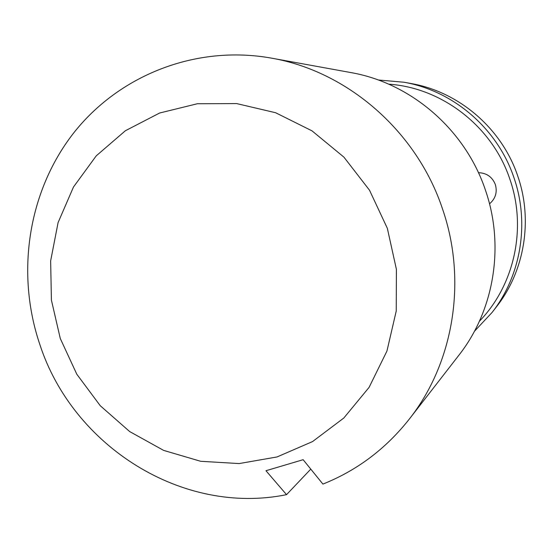 <?xml version="1.0" encoding="UTF-8"?>
<svg xmlns="http://www.w3.org/2000/svg" width="553" height="553" viewBox="0 0 553 553"><rect width="100%" height="100%" fill="white"/><g stroke="black" fill="none" stroke-linecap="round" stroke-linejoin="round"><path stroke-width="0.83" d="M492.046 312.5L496.476 306.797C524.465 271.205 533.078 220.467 517.898 176.483C502.11 128.759 459.246 91.881 411.059 83.524L403.953 82.231C453.591 90.837 497.797 128.89 514.096 178.128C529.76 223.509 520.885 275.843 492.046 312.5L474.412 331.33M479.41 321.238C514.297 285.327 526.974 228.437 509.99 179.552C492.654 126.768 442.317 87.747 388.711 84.16M378.252 79.978L403.953 82.231M387.335 228.299L369.508 190.204L343.911 157.128L312.003 130.854L275.588 112.722L236.67 103.584L197.331 103.75L159.617 113.019L125.386 130.736L96.243 155.849L73.494 186.99L58.093 222.576L50.648 260.878L51.408 300.113L60.27 338.471L76.805 374.222L100.273 405.743L129.651 431.547L163.633 450.398L200.691 461.292L239.103 463.573L277.032 456.951L312.556 441.57L343.821 418.02L369.1 387.349L386.941 351.051L396.245 310.993L396.404 269.318L387.335 228.299M39.906 344.685C15.754 273.756 27.823 192.306 73.024 133.805C118.363 75.581 195.389 44.537 271.309 58.106C347.457 71.219 416.775 131.22 442.538 209.006C467.333 280.668 453.654 362.816 409.379 418.994C385.883 448.773 357.065 470.472 322.911 484.089L303.141 459.695L265.958 470.721L286.537 494.659C182.49 515.859 73.003 446.306 39.906 344.685M489.509 203.843C495.536 198.645 497.479 192.195 495.336 184.508C492.253 176.905 486.626 172.965 478.449 172.688M271.309 58.106L350.789 72.561C411.197 83.005 465.467 129.824 485.541 190.453C504.841 246.32 494.016 310.592 458.914 355.185L409.379 418.994M310.779 469.124L286.537 494.659"/></g></svg>
